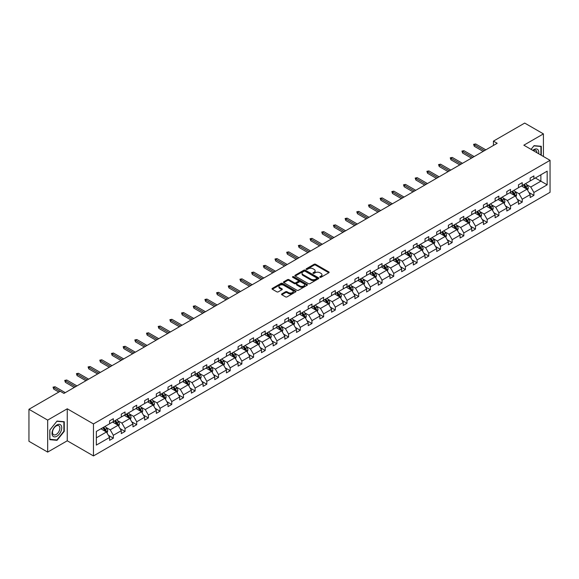 <?xml version="1.0" encoding="UTF-8"?>
<svg xmlns="http://www.w3.org/2000/svg" width="579" height="579" viewBox="0 0 579 579"><rect width="100%" height="100%" fill="white"/><g stroke="black" fill="none" stroke-linecap="round" stroke-linejoin="round"><path stroke-width="0.87" d="M319.984 277.269A0.731 0.42 0 0 0 321.012 277.269L328.821 272.76A1.042 0.601 0 0 0 329.125 272.333A1.042 0.601 0 0 0 328.821 271.906L315.591 264.27A1.042 0.601 0 0 0 314.122 264.27L306.305 268.779A0.731 0.42 0 0 0 307.34 269.373L308.346 268.786A3.329 1.918 0 0 1 313.051 268.786L314.158 269.423A3.329 1.918 0 0 1 315.128 270.784A3.329 1.918 0 0 1 314.158 272.144L313.145 272.723A0.731 0.42 0 0 0 314.173 273.317L315.186 272.738A3.329 1.918 0 0 1 319.89 272.738L320.99 273.375A3.329 1.918 0 0 1 321.967 274.728A3.329 1.918 0 0 1 320.99 276.089L319.984 276.675A0.731 0.42 0 0 0 319.984 277.269L319.984 276.675M281.85 293.893A1.042 0.601 0 0 0 281.546 294.313A1.042 0.601 0 0 0 281.85 294.74L285.563 296.882A1.042 0.601 0 0 0 287.032 296.882L295.703 291.874A1.042 0.601 0 0 0 296.014 291.454A1.042 0.601 0 0 0 295.703 291.027L282.472 283.384A1.042 0.601 0 0 0 281.003 283.384L272.333 288.393A1.042 0.601 0 0 0 272.029 288.82A1.042 0.601 0 0 0 272.333 289.247L276.813 291.83A1.042 0.601 0 0 0 278.282 291.83L281.995 289.688A1.042 0.601 0 0 0 282.299 289.268A1.042 0.601 0 0 0 281.995 288.841L279.773 287.56A2.779 1.607 0 0 1 278.962 286.424A2.779 1.607 0 0 1 280.677 284.94A2.779 1.607 0 0 1 283.703 285.288L292.417 290.318A2.779 1.607 0 0 1 293.227 291.454A2.779 1.607 0 0 1 291.512 292.938A2.779 1.607 0 0 1 288.487 292.583L287.032 291.751A1.042 0.601 0 0 0 285.563 291.751L281.85 293.893L281.85 294.74L285.563 292.612L285.563 291.751M67.258 408.796L47.673 420.101L28.95 409.295L28.95 441.292L47.673 452.098L67.258 440.793L93.465 455.926L93.465 423.929L67.258 408.796L67.258 440.793M543.42 156.496L543.42 133.887L523.843 145.191L550.05 160.325L93.465 423.929M543.42 133.887L524.704 123.074L493.438 141.124L493.438 145.452M28.95 409.295L60.216 391.245L63.958 393.409L497.18 143.288L493.438 141.124M308.419 283.688A1.042 0.601 0 0 0 309.895 283.688L318.566 278.68A1.042 0.601 0 0 0 318.87 278.253A1.042 0.601 0 0 0 318.566 277.826L305.336 270.19A1.042 0.601 0 0 0 303.866 270.19L295.189 275.199A1.042 0.601 0 0 0 294.885 275.618A1.042 0.601 0 0 0 295.189 276.045L308.419 283.688M292.945 277.421A0.731 0.42 0 0 1 293.683 277.529L307.123 285.281L298.46 290.282A1.042 0.601 0 0 1 296.991 290.282L283.761 282.646L283.761 281.799A1.042 0.601 0 0 0 283.457 282.219A1.042 0.601 0 0 0 283.761 282.646M283.761 281.799L287.474 279.65A1.042 0.601 0 0 1 288.943 279.65L294.306 282.755A1.042 0.601 0 0 0 295.782 282.755L298.243 281.329A1.042 0.601 0 0 0 298.547 280.902A1.042 0.601 0 0 0 298.243 280.482L292.656 277.254A0.731 0.42 0 0 1 293.683 276.661L307.138 284.427A1.042 0.601 0 0 1 307.442 284.854A1.042 0.601 0 0 1 307.138 285.273L307.138 284.427M47.673 420.101L47.673 452.098M96.346 431.435L109.605 423.777L109.605 420.882L113.346 418.718L113.346 421.613L121.286 417.032L121.286 414.137L125.028 411.973L125.028 414.875L132.967 410.287L132.967 407.392L136.709 405.228L136.709 408.13L144.649 403.541L144.649 400.646L148.398 398.482L148.398 401.385L156.33 396.803L156.33 393.901L160.079 391.744L160.079 394.639L168.011 390.058L168.011 387.156L171.76 384.999L171.76 387.894L179.7 383.312L179.7 380.41L183.442 378.253L183.442 381.148L191.381 376.567L191.381 373.672L195.123 371.508L195.123 374.403L203.063 369.822L203.063 366.927L206.804 364.763L206.804 367.658L214.744 363.076L214.744 360.181L218.486 358.017L218.486 360.912L226.425 356.331L226.425 353.436L230.174 351.272L230.174 354.167L238.107 349.586L238.107 346.691L241.856 344.527L241.856 347.422L249.788 342.84L249.788 339.945L253.537 337.781L253.537 340.676L261.476 336.095L261.476 333.2L265.218 331.036L265.218 333.938L273.158 329.35L273.158 326.455L276.9 324.291L276.9 327.193L284.839 322.604L284.839 319.709L288.581 317.545L288.581 320.448L296.52 315.866L296.52 312.964L300.262 310.807L300.262 313.702L308.202 309.121L308.202 306.219L311.951 304.062L311.951 306.957L319.883 302.376L319.883 299.473L323.632 297.317L323.632 300.212L331.564 295.63L331.564 292.735L335.313 290.571L335.313 293.466L343.253 288.885L343.253 285.99L346.995 283.826L346.995 286.721L354.934 282.139L354.934 279.244L358.676 277.08L358.676 279.975L366.616 275.394L366.616 272.499L370.357 270.335L370.357 273.23L378.297 268.649L378.297 265.754L382.039 263.59L382.039 266.485L389.978 261.903L389.978 259.008L393.727 256.844L393.727 259.747L401.66 255.158L401.66 252.263L405.409 250.099L405.409 253.001L413.341 248.413L413.341 245.518L417.09 243.354L417.09 246.256L425.029 241.667L425.029 238.772L428.771 236.616L428.771 239.511L436.711 234.929L436.711 232.027L440.453 229.87L440.453 232.765L448.392 228.184L448.392 225.282L452.134 223.125L452.134 226.02L460.073 221.439L460.073 218.536L463.815 216.38L463.815 219.275L471.755 214.693L471.755 211.798L475.504 209.634L475.504 212.529L483.436 207.948L483.436 205.053L487.185 202.889L487.185 205.784L495.117 201.203L495.117 198.308L498.866 196.143L498.866 199.038L506.806 194.457L506.806 191.562L510.548 189.398L510.548 192.293L518.487 187.712L518.487 184.817L522.229 182.653L522.229 185.548L530.169 180.966L530.169 178.071L533.91 175.907L533.91 178.81L547.169 171.152L547.169 184.817L533.91 192.467L533.91 195.369L530.169 197.526L530.169 194.631L522.229 199.212L522.229 202.107L518.487 204.271L518.487 201.376L510.548 205.958L510.548 208.853L506.806 211.017L506.806 208.122L498.866 212.703L498.866 215.598L495.117 217.762L495.117 214.867L487.185 219.448L487.185 222.343L483.436 224.507L483.436 221.612L475.504 226.194L475.504 229.089L471.755 231.253L471.755 228.358L463.815 232.939L463.815 235.834L460.073 237.998L460.073 235.096L452.134 239.684L452.134 242.579L448.392 244.743L448.392 241.841L440.453 246.43L440.453 249.325L436.711 251.489L436.711 248.586L428.771 253.175L428.771 256.07L425.029 258.227L425.029 255.332L417.09 259.913L417.09 262.815L413.341 264.972L413.341 262.077L405.409 266.658L405.409 269.561L401.66 271.717L401.66 268.822L393.727 273.404L393.727 276.306L389.978 278.463L389.978 275.568L382.039 280.149L382.039 283.044L378.297 285.208L378.297 282.313L370.357 286.894L370.357 289.789L366.616 291.954L366.616 289.059L358.676 293.64L358.676 296.535L354.934 298.699L354.934 295.804L346.995 300.385L346.995 303.28L343.253 305.444L343.253 302.549L335.313 307.131L335.313 310.026L331.564 312.19L331.564 309.295L323.632 313.876L323.632 316.771L319.883 318.935L319.883 316.033L311.951 320.621L311.951 323.516L308.202 325.68L308.202 322.778L300.262 327.367L300.262 330.262L296.52 332.426L296.52 329.523L288.581 334.112L288.581 337.007L284.839 339.164L284.839 336.269L276.9 340.85L276.9 343.752L273.158 345.909L273.158 343.014L265.218 347.595L265.218 350.498L261.476 352.654L261.476 349.759L253.537 354.341L253.537 357.243L249.788 359.4L249.788 356.505L241.856 361.086L241.856 363.981L238.107 366.145L238.107 363.25L230.174 367.831L230.174 370.726L226.425 372.89L226.425 369.995L218.486 374.577L218.486 377.472L214.744 379.636L214.744 376.741L206.804 381.322L206.804 384.217L203.063 386.381L203.063 383.486L195.123 388.068L195.123 390.963L191.381 393.127L191.381 390.232L183.442 394.813L183.442 397.708L179.7 399.872L179.7 396.97L171.76 401.558L171.76 404.453L168.011 406.617L168.011 403.715L160.079 408.304L160.079 411.199L156.33 413.363L156.33 410.46L148.398 415.042L148.398 417.944L144.649 420.101L144.649 417.206L136.709 421.787L136.709 424.689L132.967 426.846L132.967 423.951L125.028 428.532L125.028 431.435L121.286 433.591L121.286 430.696L113.346 435.278L113.346 438.173L109.605 440.337L109.605 437.442L96.346 445.092L96.346 431.435M93.465 455.926L550.05 192.315L550.05 160.325M112.601 422.048L118.138 425.247L110.205 429.835L105.87 427.331M110.205 429.835L113.346 435.278M118.138 425.247L121.286 430.696M109.605 423.09L110.205 423.43L113.346 421.613M124.282 415.302L129.819 418.501L121.887 423.09L117.551 420.586M121.887 423.09L125.028 428.532M129.819 418.501L132.967 423.951M121.286 416.344L121.887 416.685L125.028 414.875M135.964 408.557L141.508 411.756L133.568 416.344L129.233 413.84M133.568 416.344L136.709 421.787M141.508 411.756L144.649 417.206M132.967 409.599L133.568 409.946L136.709 408.13M147.645 401.812L153.189 405.018L145.249 409.599L140.914 407.095M145.249 409.599L148.398 415.042M153.189 405.018L156.33 410.46M144.649 402.854L145.249 403.201L148.398 401.385M159.326 395.073L164.87 398.272L156.931 402.854L152.595 400.35M156.931 402.854L160.079 408.304M164.87 398.272L168.011 403.715M156.33 396.108L156.931 396.456L160.079 394.639M171.008 388.328L176.552 391.527L168.612 396.108L164.277 393.604M168.612 396.108L171.76 401.558M176.552 391.527L179.7 396.97M168.011 389.363L168.612 389.71L171.76 387.894M182.689 381.583L188.233 384.782L180.293 389.363L175.965 386.859M180.293 389.363L183.442 394.813M188.233 384.782L191.381 390.232M179.7 382.618L180.293 382.965L183.442 381.148M194.378 374.837L199.914 378.036L191.982 382.618L187.647 380.114M191.982 382.618L195.123 388.068M199.914 378.036L203.063 383.486M191.381 375.872L191.982 376.22L195.123 374.403M206.059 368.092L211.596 371.291L203.663 375.872L199.328 373.368M203.663 375.872L206.804 381.322M211.596 371.291L214.744 376.741M203.063 369.127L203.663 369.474L206.804 367.658M217.74 361.347L223.284 364.546L215.345 369.127L211.009 366.63M215.345 369.127L218.486 374.577M223.284 364.546L226.425 369.995M214.744 362.382L215.345 362.729L218.486 360.912M229.422 354.601L234.965 357.8L227.026 362.382L222.691 359.885M227.026 362.382L230.174 367.831M234.965 357.8L238.107 363.25M226.425 355.636L227.026 355.984L230.174 354.167M241.103 347.856L246.647 351.055L238.707 355.636L234.372 353.139M238.707 355.636L241.856 361.086M246.647 351.055L249.788 356.505M238.107 348.898L238.707 349.238L241.856 347.422M252.784 341.111L258.328 344.31L250.389 348.898L246.053 346.394M250.389 348.898L253.537 354.341M258.328 344.31L261.476 349.759M249.788 342.153L250.389 342.493L253.537 340.676M264.465 334.365L270.009 337.564L262.07 342.153L257.742 339.649M262.07 342.153L265.218 347.595M270.009 337.564L273.158 343.014M261.476 335.407L262.07 335.748L265.218 333.938M276.154 327.62L281.691 330.819L273.758 335.407L269.423 332.903M273.758 335.407L276.9 340.85M281.691 330.819L284.839 336.269M273.158 328.662L273.758 329.01L276.9 327.193M287.835 320.875L293.372 324.081L285.44 328.662L281.104 326.158M285.44 328.662L288.581 334.112M293.372 324.081L296.52 329.523M284.839 321.917L285.44 322.264L288.581 320.448M299.517 314.136L305.061 317.335L297.121 321.917L292.786 319.413M297.121 321.917L300.262 327.367M305.061 317.335L308.202 322.778M296.52 315.171L297.121 315.519L300.262 313.702M311.198 307.391L316.742 310.59L308.802 315.171L304.467 312.667M308.802 315.171L311.951 320.621M316.742 310.59L319.883 316.033M308.202 308.426L308.802 308.773L311.951 306.957M322.879 300.646L328.423 303.845L320.484 308.426L316.148 305.922M320.484 308.426L323.632 313.876M328.423 303.845L331.564 309.295M319.883 301.681L320.484 302.028L323.632 300.212M334.561 293.9L340.105 297.099L332.165 301.681L327.83 299.177M332.165 301.681L335.313 307.131M340.105 297.099L343.253 302.549M331.564 294.935L332.165 295.283L335.313 293.466M346.242 287.155L351.786 290.354L343.846 294.935L339.511 292.431M343.846 294.935L346.995 300.385M351.786 290.354L354.934 295.804M343.253 288.19L343.846 288.537L346.995 286.721M357.931 280.41L363.467 283.609L355.535 288.19L351.2 285.693M355.535 288.19L358.676 293.64M363.467 283.609L366.616 289.059M354.934 281.445L355.535 281.792L358.676 279.975M369.612 273.664L375.149 276.863L367.216 281.445L362.881 278.948M367.216 281.445L370.357 286.894M375.149 276.863L378.297 282.313M366.616 274.699L367.216 275.047L370.357 273.23M381.293 266.919L386.837 270.118L378.898 274.699L374.562 272.202M378.898 274.699L382.039 280.149M386.837 270.118L389.978 275.568M378.297 267.961L378.898 268.301L382.039 266.485M392.975 260.174L398.518 263.373L390.579 267.961L386.244 265.457M390.579 267.961L393.727 273.404M398.518 263.373L401.66 268.822M389.978 261.216L390.579 261.556L393.727 259.747M404.656 253.428L410.2 256.627L402.26 261.216L397.925 258.712M402.26 261.216L405.409 266.658M410.2 256.627L413.341 262.077M401.66 254.471L402.26 254.811L405.409 253.001M416.337 246.683L421.881 249.882L413.942 254.471L409.606 251.966M413.942 254.471L417.09 259.913M421.881 249.882L425.029 255.332M413.341 247.725L413.942 248.073L417.09 246.256M428.019 239.945L433.562 243.144L425.623 247.725L421.288 245.221M425.623 247.725L428.771 253.175M433.562 243.144L436.711 248.586M425.029 240.98L425.623 241.327L428.771 239.511M439.707 233.199L445.244 236.398L437.311 240.98L432.976 238.476M437.311 240.98L440.453 246.43M445.244 236.398L448.392 241.841M436.711 234.234L437.311 234.582L440.453 232.765M451.388 226.454L456.925 229.653L448.993 234.234L444.658 231.73M448.993 234.234L452.134 239.684M456.925 229.653L460.073 235.096M448.392 227.489L448.993 227.837L452.134 226.02M463.07 219.709L468.614 222.908L460.674 227.489L456.339 224.985M460.674 227.489L463.815 232.939M468.614 222.908L471.755 228.358M460.073 220.744L460.674 221.091L463.815 219.275M474.751 212.963L480.295 216.162L472.355 220.744L468.02 218.24M472.355 220.744L475.504 226.194M480.295 216.162L483.436 221.612M471.755 213.998L472.355 214.346L475.504 212.529M486.432 206.218L491.976 209.417L484.037 213.998L479.701 211.494M484.037 213.998L487.185 219.448M491.976 209.417L495.117 214.867M483.436 207.253L484.037 207.6L487.185 205.784M498.114 199.473L503.658 202.672L495.718 207.253L491.383 204.756M495.718 207.253L498.866 212.703M503.658 202.672L506.806 208.122M495.117 200.508L495.718 200.855L498.866 199.038M509.795 192.727L515.339 195.926L507.399 200.508L503.064 198.011M507.399 200.508L510.548 205.958M515.339 195.926L518.487 201.376M506.806 193.762L507.399 194.11L510.548 192.293M521.484 185.982L527.02 189.181L519.081 193.762L514.753 191.265M519.081 193.762L522.229 199.212M527.02 189.181L530.169 194.631M518.487 187.024L519.081 187.364L522.229 185.548M535.336 177.985L540.873 181.184L530.769 187.024L526.434 184.52M530.769 187.024L533.91 192.467M547.169 184.817L540.873 181.184L540.873 174.786L547.169 171.152M530.169 180.279L530.769 180.619L533.91 178.81M96.346 437.833L106.456 431.992L100.92 428.793M106.456 431.992L109.605 437.442M528.931 192.489L533.91 195.369M517.25 199.234L522.229 202.107M505.568 205.979L510.548 208.853M493.887 212.725L498.866 215.598M482.206 219.47L487.185 222.343M470.517 226.215L475.504 229.089M458.836 232.961L463.815 235.834M447.154 239.706L452.134 242.579M435.473 246.451L440.453 249.325M423.792 253.197L428.771 256.07M412.11 259.935L417.09 262.815M400.429 266.68L405.409 269.561M388.741 273.426L393.727 276.306M377.059 280.171L382.039 283.044M365.378 286.916L370.357 289.789M353.697 293.662L358.676 296.535M342.015 300.407L346.995 303.28M330.334 307.152L335.313 310.026M318.653 313.898L323.632 316.771M306.964 320.643L311.951 323.516M295.283 327.388L300.262 330.262M283.601 334.126L288.581 337.007M271.92 340.872L276.9 343.752M260.239 347.617L265.218 350.498M248.557 354.362L253.537 357.243M236.876 361.108L241.856 363.981M225.188 367.853L230.174 370.726M213.506 374.599L218.486 377.472M201.825 381.344L206.804 384.217M190.144 388.089L195.123 390.963M178.462 394.835L183.442 397.708M166.781 401.58L171.76 404.453M155.1 408.325L160.079 411.199M143.411 415.063L148.398 417.944M131.73 421.809L136.709 424.689M120.048 428.554L125.028 431.435M108.367 435.299L113.346 438.173M541.285 155.266L541.285 146.299L534.062 145.647L531.073 149.368L533.91 145.865L540.916 146.487L540.916 155.049M64.262 431.341L64.262 421.707L57.032 421.063L49.808 430.052L49.808 439.685L57.032 440.329L64.262 431.341L63.885 431.123M320.274 277.37L320.99 276.95A3.329 1.918 0 0 0 321.967 275.597L321.967 274.728M315.128 270.784L315.128 271.645A3.329 1.918 0 0 1 314.158 273.006L313.434 273.418M328.807 272.767L315.591 265.131A1.042 0.601 0 0 0 314.122 265.131L306.602 269.474M318.566 277.826L318.566 278.68L305.336 271.052A1.042 0.601 0 0 0 303.866 271.052L295.203 276.053M316.727 278.55A0.731 0.42 0 0 0 316.727 277.956L305.111 271.247A0.731 0.42 0 0 0 304.084 271.247L303.02 271.862A3.329 1.918 0 0 0 302.043 273.223A3.329 1.918 0 0 0 303.02 274.584L310.959 279.165A3.329 1.918 0 0 0 315.664 279.165L316.727 278.55L316.727 279.411A0.731 0.42 0 0 0 316.945 279.114L316.945 278.253M302.043 273.223L302.043 274.091A3.329 1.918 0 0 0 303.02 275.445L303.02 274.584M316.727 279.411L315.664 280.026A3.329 1.918 0 0 1 310.959 280.026L303.02 275.445M283.775 282.653L287.474 280.518L287.474 279.65M298.547 280.902L298.547 281.77A1.042 0.601 0 0 1 298.243 282.197L295.782 283.616A1.042 0.601 0 0 1 294.306 283.616L288.943 280.518A1.042 0.601 0 0 0 287.474 280.518M299.879 285.968A2.779 1.607 0 0 0 302.911 286.316A2.779 1.607 0 0 0 304.626 284.832A2.779 1.607 0 0 0 303.809 283.696L300.74 281.922A1.042 0.601 0 0 0 299.271 281.922L296.81 283.348A1.042 0.601 0 0 0 296.506 283.768A1.042 0.601 0 0 0 296.81 284.195L299.879 285.968L299.879 286.829A2.779 1.607 0 0 0 302.911 287.177A2.779 1.607 0 0 0 304.626 285.693L304.626 284.832M296.506 283.768L296.506 284.636A1.042 0.601 0 0 0 296.81 285.056L296.81 284.195M299.879 286.829L296.81 285.056M293.227 291.454L293.227 292.315A2.779 1.607 0 0 1 291.512 293.799A2.779 1.607 0 0 1 288.487 293.452L287.032 292.612A1.042 0.601 0 0 0 285.563 292.612M278.962 286.424L278.962 287.285A2.779 1.607 0 0 0 279.773 288.422L279.773 287.56M281.98 289.695L279.773 288.422M295.703 291.027L295.703 291.874L282.472 284.253A1.042 0.601 0 0 0 281.003 284.253L272.347 289.254L272.333 288.393M56.272 439.888L57.032 440.329M527.592 190.165L528.28 188.182A2.808 1.621 -120 0 0 527.382 185.787L525.703 183.543M522.685 186.677L521.961 185.707M526.608 188.942L526.767 188.298A2.808 1.621 -120 0 0 525.964 186.612L524.277 184.368M523.575 184.773L525.428 187.241A1.433 0.825 60 0 1 525.689 187.676L526.767 188.298M523.38 184.889L525.066 187.133A2.808 1.621 60 0 1 525.761 188.457M484.485 150.62L474.288 144.728L474.288 146.284L473.615 144.337L474.288 144.728L475.634 143.947L485.832 149.838M474.288 146.284L483.139 151.394M473.615 144.337L475.634 143.947M515.911 196.911L516.598 194.928A2.808 1.621 -120 0 0 515.701 192.532L514.022 190.288M511.004 193.422L510.28 192.452M514.926 195.688L515.086 195.043A2.808 1.621 -120 0 0 514.282 193.357L512.596 191.113M511.894 191.519L513.747 193.987A1.433 0.825 60 0 1 514.007 194.421L515.086 195.043M511.698 191.627L513.378 193.878A2.808 1.621 60 0 1 514.08 195.203M504.229 203.656L504.917 201.666A2.808 1.621 -120 0 0 504.019 199.277L502.34 197.034M499.322 200.168L498.591 199.198M503.245 202.433L503.397 201.789A2.808 1.621 -120 0 0 502.594 200.102L500.915 197.859M500.213 198.264L502.065 200.732A1.433 0.825 60 0 1 502.326 201.166L503.397 201.789M500.017 198.373L501.696 200.616A2.808 1.621 60 0 1 502.398 201.948M472.804 157.358L462.607 151.474L462.607 153.03L461.933 151.083L462.607 151.474L463.953 150.692L474.15 156.583M462.607 153.03L471.458 158.139M461.933 151.083L463.953 150.692M461.123 164.103L450.925 158.219L450.925 159.775L450.245 157.828L450.925 158.219L452.271 157.437L462.469 163.329M450.925 159.775L459.777 164.885M450.245 157.828L452.271 157.437M538.651 153.739A6.883 3.973 120 0 0 532.803 150.366M536.914 152.74A5.211 3.011 120 0 0 535.836 150.294A5.211 3.011 120 0 0 533.179 150.583M540.453 146.219L540.916 146.487M61.099 430.986A6.883 3.973 120 0 0 59.319 424.335A6.883 3.973 120 0 0 52.667 430.233A6.883 3.973 120 0 0 54.448 436.884A6.883 3.973 120 0 0 61.099 430.986M59.391 430.501A5.211 3.011 120 0 0 58.805 425.703A5.211 3.011 120 0 0 53.007 429.929A5.211 3.011 120 0 0 53.594 434.728A5.211 3.011 120 0 0 59.391 430.501M49.881 439.323L49.881 429.987L56.88 421.273L63.885 421.903L63.885 431.232L56.88 439.946L49.808 439.28M63.422 421.635L63.885 421.903M492.541 210.401L493.236 208.411A2.808 1.621 -120 0 0 492.338 206.023L490.659 203.779M487.641 206.913L486.91 205.943M491.564 209.178L491.716 208.534A2.808 1.621 -120 0 0 490.912 206.848L489.233 204.604M488.531 205.009L490.384 207.477A1.433 0.825 60 0 1 490.637 207.912L491.716 208.534M488.336 205.118L490.015 207.362A2.808 1.621 60 0 1 490.717 208.686M449.442 170.848L439.237 164.964L439.237 166.52L438.564 164.574L439.237 164.964L440.59 164.183L450.788 170.074M439.237 166.52L448.088 171.63M438.564 164.574L440.59 164.183M480.859 217.147L481.547 215.156A2.808 1.621 -120 0 0 480.657 212.768L478.971 210.524M475.96 213.658L475.229 212.688M479.875 215.924L480.034 215.279A2.808 1.621 -120 0 0 479.231 213.593L477.552 211.349M476.85 211.755L478.695 214.223A1.433 0.825 60 0 1 478.956 214.657L480.034 215.279M476.655 211.863L478.334 214.107A2.808 1.621 60 0 1 479.036 215.431M437.76 177.594L427.555 171.71L427.555 173.266L426.882 171.319L427.555 171.71L428.909 170.928L439.106 176.819M427.555 173.266L436.407 178.375M426.882 171.319L428.909 170.928M469.178 223.892L469.866 221.902A2.808 1.621 -120 0 0 468.976 219.513L467.289 217.27M464.278 220.404L463.547 219.434M468.194 222.669L468.353 222.025A2.808 1.621 -120 0 0 467.55 220.338L465.871 218.088M465.169 218.5L467.014 220.968A1.433 0.825 60 0 1 467.275 221.402L468.353 222.025M464.973 218.609L466.652 220.852A2.808 1.621 60 0 1 467.347 222.177M426.072 184.339L415.874 178.455L415.874 180.011L415.201 178.064L415.874 178.455L417.22 177.673L427.425 183.565M415.874 180.011L424.725 185.121M415.201 178.064L417.22 177.673M457.497 230.637L458.184 228.647A2.808 1.621 -120 0 0 457.287 226.259L455.608 224.015M452.597 227.149L451.866 226.179M456.513 229.414L456.672 228.77A2.808 1.621 -120 0 0 455.868 227.077L454.189 224.833M453.48 225.238L455.333 227.713A1.433 0.825 60 0 1 455.593 228.148L456.672 228.77M453.285 225.354L454.971 227.598A2.808 1.621 60 0 1 455.666 228.922M414.39 191.084L404.193 185.193L404.193 186.756L403.52 184.81L404.193 185.193L405.539 184.419L415.744 190.31M404.193 186.756L413.044 191.866M403.52 184.81L405.539 184.419M445.816 237.383L446.503 235.392A2.808 1.621 -120 0 0 445.606 233.004L443.927 230.76M440.909 233.894L440.185 232.917M444.831 236.16L444.99 235.515A2.808 1.621 -120 0 0 444.187 233.822L442.501 231.578M441.799 231.984L443.652 234.459A1.433 0.825 60 0 1 443.912 234.893L444.99 235.515M441.603 232.099L443.29 234.343A2.808 1.621 60 0 1 443.984 235.667M402.709 197.83L392.511 191.939L392.511 193.495L391.838 191.555L392.511 191.939L393.858 191.164L404.055 197.048M392.511 193.495L401.363 198.611M391.838 191.555L393.858 191.164M434.134 244.128L434.822 242.138A2.808 1.621 -120 0 0 433.924 239.749L432.245 237.506M429.227 240.64L428.503 239.663M433.15 242.905L433.309 242.254A2.808 1.621 -120 0 0 432.506 240.567L430.819 238.324M430.117 238.729L431.97 241.204A1.433 0.825 60 0 1 432.231 241.638L433.309 242.254M429.922 238.845L431.601 241.088A2.808 1.621 60 0 1 432.303 242.413M391.028 204.575L380.83 198.684L380.83 200.24L380.157 198.3L380.83 198.684L382.176 197.909L392.374 203.794M380.83 200.24L389.681 205.35M380.157 198.3L382.176 197.909M422.453 250.873L423.14 248.883A2.808 1.621 -120 0 0 422.243 246.495L420.564 244.251M417.546 247.385L416.815 246.408M421.469 249.643L421.621 248.999A2.808 1.621 -120 0 0 420.817 247.313L419.138 245.069M418.436 245.474L420.289 247.942A1.433 0.825 60 0 1 420.549 248.377L421.621 248.999M418.241 245.59L419.92 247.834A2.808 1.621 60 0 1 420.622 249.158M410.772 257.619L411.459 255.629A2.808 1.621 -120 0 0 410.562 253.24L408.883 250.989M405.865 254.13L405.134 253.153M409.787 256.388L409.939 255.744A2.808 1.621 -120 0 0 409.136 254.058L407.457 251.814M406.755 252.22L408.608 254.688A1.433 0.825 60 0 1 408.861 255.122L409.939 255.744M406.559 252.335L408.238 254.579A2.808 1.621 60 0 1 408.94 255.904M399.083 264.364L399.778 262.374A2.808 1.621 -120 0 0 398.88 259.985L397.194 257.735M394.183 260.876L393.452 259.899M398.099 263.134L398.258 262.49A2.808 1.621 -120 0 0 397.455 260.803L395.775 258.56M395.073 258.965L396.919 261.433A1.433 0.825 60 0 1 397.18 261.867L398.258 262.49M394.878 259.081L396.557 261.324A2.808 1.621 60 0 1 397.259 262.649M387.402 271.102L388.089 269.119A2.808 1.621 -120 0 0 387.199 266.724L385.513 264.48M382.502 267.614L381.771 266.644M386.417 269.879L386.577 269.235A2.808 1.621 -120 0 0 385.773 267.549L384.094 265.305M383.392 265.71L385.238 268.178A1.433 0.825 60 0 1 385.498 268.613L386.577 269.235M383.197 265.826L384.876 268.07A2.808 1.621 60 0 1 385.571 269.394M375.72 277.848L376.408 275.865A2.808 1.621 -120 0 0 375.51 273.469L373.831 271.225M370.821 274.359L370.09 273.389M374.736 276.624L374.895 275.98A2.808 1.621 -120 0 0 374.092 274.294L372.413 272.05M371.704 272.456L373.556 274.924A1.433 0.825 60 0 1 373.817 275.358L374.895 275.98M371.508 272.564L373.194 274.815A2.808 1.621 60 0 1 373.889 276.14M364.039 284.593L364.727 282.603A2.808 1.621 -120 0 0 363.829 280.214L362.15 277.971M359.132 281.104L358.408 280.135M363.055 283.37L363.214 282.726A2.808 1.621 -120 0 0 362.411 281.039L360.724 278.796M360.022 279.201L361.875 281.669A1.433 0.825 60 0 1 362.136 282.103L363.214 282.726M359.827 279.31L361.513 281.553A2.808 1.621 60 0 1 362.208 282.885M352.358 291.338L353.045 289.348A2.808 1.621 -120 0 0 352.148 286.96L350.469 284.716M347.451 287.85L346.727 286.88M351.373 290.115L351.533 289.471A2.808 1.621 -120 0 0 350.729 287.785L349.043 285.541M348.341 285.946L350.194 288.414A1.433 0.825 60 0 1 350.454 288.849L351.533 289.471M348.145 286.055L349.825 288.299A2.808 1.621 60 0 1 350.527 289.623M340.676 298.084L341.364 296.093A2.808 1.621 -120 0 0 340.466 293.705L338.787 291.461M335.769 294.595L335.038 293.625M339.692 296.861L339.844 296.216A2.808 1.621 -120 0 0 339.041 294.53L337.362 292.279M336.66 292.692L338.512 295.16A1.433 0.825 60 0 1 338.773 295.594L339.844 296.216M336.464 292.8L338.143 295.044A2.808 1.621 60 0 1 338.845 296.368M328.995 304.829L329.683 302.839A2.808 1.621 -120 0 0 328.785 300.45L327.106 298.207M324.088 301.341L323.357 300.371M328.011 303.606L328.163 302.962A2.808 1.621 -120 0 0 327.359 301.275L325.68 299.025M324.978 299.43L326.831 301.905A1.433 0.825 60 0 1 327.084 302.339L328.163 302.962M324.783 299.546L326.462 301.789A2.808 1.621 60 0 1 327.164 303.114M317.306 311.574L318.001 309.584A2.808 1.621 -120 0 0 317.104 307.196L315.417 304.952M312.407 308.086L311.676 307.116M316.322 310.351L316.481 309.707A2.808 1.621 -120 0 0 315.678 308.014L313.999 305.77M313.297 306.175L315.142 308.65A1.433 0.825 60 0 1 315.403 309.085L316.481 309.707M313.101 306.291L314.781 308.535A2.808 1.621 60 0 1 315.483 309.859M379.346 211.321L369.149 205.429L369.149 206.985L368.468 205.038L369.149 205.429L370.495 204.655L380.692 210.539M369.149 206.985L378 212.095M368.468 205.038L370.495 204.655M367.665 218.066L357.46 212.175L357.46 213.731L356.787 211.784L357.46 212.175L358.814 211.4L369.011 217.284M357.46 213.731L366.312 218.84M356.787 211.784L358.814 211.4M355.984 224.811L345.779 218.92L345.779 220.476L345.106 218.529L345.779 218.92L347.132 218.138L357.33 224.03M345.779 220.476L354.63 225.586M345.106 218.529L347.132 218.138M344.295 231.557L334.097 225.665L334.097 227.221L333.424 225.274L334.097 225.665L335.444 224.884L345.649 230.775M334.097 227.221L342.949 232.331M333.424 225.274L335.444 224.884M332.614 238.295L322.416 232.411L322.416 233.967L321.743 232.02L322.416 232.411L323.762 231.629L333.967 237.52M322.416 233.967L331.268 239.076M321.743 232.02L323.762 231.629M320.932 245.04L310.735 239.156L310.735 240.712L310.062 238.765L310.735 239.156L312.081 238.374L322.279 244.266M310.735 240.712L319.586 245.822M310.062 238.765L312.081 238.374M309.251 251.785L299.053 245.901L299.053 247.457L298.38 245.51L299.053 245.901L300.4 245.12L310.597 251.011M299.053 247.457L307.905 252.567M298.38 245.51L300.4 245.12M297.57 258.531L287.372 252.647L287.372 254.203L286.699 252.256L287.372 252.647L288.718 251.865L298.916 257.756M287.372 254.203L296.224 259.312M286.699 252.256L288.718 251.865M285.888 265.276L275.684 259.392L275.684 260.948L275.011 259.001L275.684 259.392L277.037 258.61L287.235 264.502M275.684 260.948L284.535 266.058M275.011 259.001L277.037 258.61M274.207 272.021L264.002 266.13L264.002 267.686L263.329 265.747L264.002 266.13L265.356 265.356L275.553 271.247M264.002 267.686L272.854 272.803M263.329 265.747L265.356 265.356M305.625 318.32L306.313 316.329A2.808 1.621 -120 0 0 305.423 313.941L303.736 311.697M300.725 314.831L299.994 313.854M304.641 317.097L304.8 316.452A2.808 1.621 -120 0 0 303.997 314.759L302.318 312.515M301.616 312.921L303.461 315.396A1.433 0.825 60 0 1 303.722 315.83L304.8 316.452M301.42 313.036L303.099 315.28A2.808 1.621 60 0 1 303.801 316.604M262.519 278.767L252.321 272.875L252.321 274.432L251.648 272.492L252.321 272.875L253.667 272.101L263.872 277.985M252.321 274.432L261.172 279.548M251.648 272.492L253.667 272.101M293.944 325.065L294.631 323.075A2.808 1.621 -120 0 0 293.741 320.686L292.055 318.443M289.044 321.577L288.313 320.6M292.96 323.842L293.119 323.191A2.808 1.621 -120 0 0 292.315 321.504L290.636 319.261M289.927 319.666L291.78 322.141A1.433 0.825 60 0 1 292.04 322.575L293.119 323.191M289.732 319.782L291.418 322.025A2.808 1.621 60 0 1 292.113 323.35M250.837 285.512L240.64 279.621L240.64 281.177L239.967 279.23L240.64 279.621L241.986 278.846L252.191 284.73M240.64 281.177L249.491 286.287M239.967 279.23L241.986 278.846M282.262 331.81L282.95 329.82A2.808 1.621 -120 0 0 282.053 327.432L280.374 325.188M277.355 328.322L276.632 327.345M281.278 330.58L281.437 329.936A2.808 1.621 -120 0 0 280.634 328.25L278.948 326.006M278.246 326.411L280.098 328.879A1.433 0.825 60 0 1 280.359 329.313L281.437 329.936M278.05 326.527L279.737 328.771A2.808 1.621 60 0 1 280.431 330.095M239.156 292.257L228.958 286.366L228.958 287.922L228.285 285.975L228.958 286.366L230.304 285.592L240.502 291.476M228.958 287.922L237.81 293.032M228.285 285.975L230.304 285.592M270.581 338.556L271.269 336.565A2.808 1.621 -120 0 0 270.371 334.177L268.692 331.926M265.674 335.067L264.95 334.09M269.597 337.325L269.756 336.681A2.808 1.621 -120 0 0 268.953 334.995L267.266 332.751M266.564 333.157L268.417 335.625A1.433 0.825 60 0 1 268.678 336.059L269.756 336.681M266.369 333.272L268.048 335.516A2.808 1.621 60 0 1 268.75 336.84M227.475 299.003L217.277 293.112L217.277 294.668L216.604 292.721L217.277 293.112L218.623 292.337L228.821 298.221M217.277 294.668L226.128 299.777M216.604 292.721L218.623 292.337M258.9 345.301L259.587 343.311A2.808 1.621 -120 0 0 258.69 340.922L257.011 338.672M253.993 341.813L253.262 340.836M257.916 344.071L258.068 343.427A2.808 1.621 -120 0 0 257.264 341.74L255.585 339.497M254.883 339.902L256.736 342.37A1.433 0.825 60 0 1 256.996 342.804L258.068 343.427M254.688 340.018L256.367 342.261A2.808 1.621 60 0 1 257.069 343.586M215.793 305.748L205.596 299.857L205.596 301.413L204.923 299.466L205.596 299.857L206.942 299.075L217.139 304.967M205.596 301.413L214.447 306.523M204.923 299.466L206.942 299.075M247.219 352.039L247.906 350.056A2.808 1.621 -120 0 0 247.009 347.661L245.33 345.417M242.312 348.551L241.581 347.581M246.234 350.816L246.386 350.172A2.808 1.621 -120 0 0 245.583 348.486L243.904 346.242M243.202 346.647L245.055 349.115A1.433 0.825 60 0 1 245.308 349.55L246.386 350.172M243.006 346.763L244.685 349.007A2.808 1.621 60 0 1 245.387 350.331M204.112 312.494L193.907 306.602L193.907 308.158L193.234 306.211L193.907 306.602L195.261 305.821L205.458 311.712M193.907 308.158L202.766 313.268M193.234 306.211L195.261 305.821M235.53 358.785L236.225 356.802A2.808 1.621 -120 0 0 235.327 354.406L233.641 352.162M230.63 355.296L229.899 354.326M234.553 357.561L234.705 356.917A2.808 1.621 -120 0 0 233.902 355.231L232.222 352.987M231.52 353.393L233.366 355.861A1.433 0.825 60 0 1 233.627 356.295L234.705 356.917M231.325 353.501L233.004 355.752A2.808 1.621 60 0 1 233.706 357.077M192.431 319.232L182.226 313.348L182.226 314.904L181.553 312.957L182.226 313.348L183.579 312.566L193.777 318.457M182.226 314.904L191.077 320.013M181.553 312.957L183.579 312.566M223.849 365.53L224.536 363.54A2.808 1.621 -120 0 0 223.646 361.151L221.96 358.908M218.949 362.041L218.218 361.072M222.864 364.307L223.024 363.663A2.808 1.621 -120 0 0 222.22 361.976L220.541 359.733M219.839 360.138L221.685 362.606A1.433 0.825 60 0 1 221.945 363.04L223.024 363.663M219.644 360.247L221.323 362.49A2.808 1.621 60 0 1 222.025 363.822M212.167 372.275L212.855 370.285A2.808 1.621 -120 0 0 211.965 367.897L210.278 365.653M207.268 368.787L206.537 367.817M211.183 371.052L211.342 370.408A2.808 1.621 -120 0 0 210.539 368.722L208.86 366.478M208.151 366.883L210.003 369.351A1.433 0.825 60 0 1 210.264 369.786L211.342 370.408M207.955 366.992L209.641 369.236A2.808 1.621 60 0 1 210.336 370.56M200.486 379.021L201.174 377.03A2.808 1.621 -120 0 0 200.276 374.642L198.597 372.398M195.579 375.532L194.855 374.562M199.502 377.798L199.661 377.153A2.808 1.621 -120 0 0 198.858 375.467L197.171 373.216M196.469 373.629L198.322 376.097A1.433 0.825 60 0 1 198.583 376.531L199.661 377.153M196.274 373.737L197.96 375.981A2.808 1.621 60 0 1 198.655 377.305M188.805 385.766L189.492 383.776A2.808 1.621 -120 0 0 188.595 381.387L186.916 379.144M183.898 382.278L183.174 381.308M187.82 384.543L187.98 383.899A2.808 1.621 -120 0 0 187.176 382.205L185.49 379.962M184.788 380.367L186.641 382.842A1.433 0.825 60 0 1 186.901 383.276L187.98 383.899M184.592 380.483L186.272 382.726A2.808 1.621 60 0 1 186.974 384.051M177.123 392.511L177.811 390.521A2.808 1.621 -120 0 0 176.913 388.133L175.234 385.889M172.216 389.023L171.485 388.053M176.139 391.288L176.291 390.644A2.808 1.621 -120 0 0 175.488 388.95L173.809 386.707M173.107 387.112L174.959 389.587A1.433 0.825 60 0 1 175.22 390.022L176.291 390.644M172.911 387.228L174.59 389.472A2.808 1.621 60 0 1 175.292 390.796M165.442 399.257L166.13 397.266A2.808 1.621 -120 0 0 165.232 394.878L163.553 392.634M160.535 395.768L159.804 394.791M164.458 398.034L164.61 397.389A2.808 1.621 -120 0 0 163.806 395.696L162.127 393.452M161.425 393.858L163.278 396.333A1.433 0.825 60 0 1 163.531 396.767L164.61 397.389M161.23 393.973L162.909 396.217A2.808 1.621 60 0 1 163.611 397.541M153.753 406.002L154.448 404.012A2.808 1.621 -120 0 0 153.551 401.623L151.872 399.38M148.854 402.514L148.123 401.536M152.776 404.779L152.928 404.128A2.808 1.621 -120 0 0 152.125 402.441L150.446 400.198M149.744 400.603L151.589 403.078A1.433 0.825 60 0 1 151.85 403.512L152.928 404.128M149.548 400.719L151.228 402.962A2.808 1.621 60 0 1 151.93 404.287M142.072 412.747L142.76 410.757A2.808 1.621 -120 0 0 141.869 408.369L140.183 406.125M137.172 409.259L136.441 408.282M141.088 411.517L141.247 410.873A2.808 1.621 -120 0 0 140.444 409.187L138.765 406.943M138.063 407.348L139.908 409.816A1.433 0.825 60 0 1 140.169 410.25L141.247 410.873M137.867 407.464L139.546 409.708A2.808 1.621 60 0 1 140.248 411.032M130.391 419.493L131.078 417.502A2.808 1.621 -120 0 0 130.188 415.114L128.502 412.863M125.491 416.004L124.76 415.027M129.407 418.262L129.566 417.618A2.808 1.621 -120 0 0 128.762 415.932L127.083 413.688M126.374 414.094L128.227 416.562A1.433 0.825 60 0 1 128.487 416.996L129.566 417.618M126.179 414.209L127.865 416.453A2.808 1.621 60 0 1 128.56 417.777M118.709 426.238L119.397 424.248A2.808 1.621 -120 0 0 118.5 421.852L116.82 419.609M113.802 422.75L113.079 421.773M117.725 425.008L117.884 424.364A2.808 1.621 -120 0 0 117.081 422.677L115.395 420.434M114.693 420.839L116.545 423.307A1.433 0.825 60 0 1 116.806 423.741L117.884 424.364M114.497 420.955L116.184 423.198A2.808 1.621 60 0 1 116.878 424.523M180.742 325.977L170.544 320.093L170.544 321.649L169.871 319.702L170.544 320.093L171.891 319.311L182.095 325.203M170.544 321.649L179.396 326.759M169.871 319.702L171.891 319.311M169.061 332.722L158.863 326.838L158.863 328.394L158.19 326.447L158.863 326.838L160.209 326.057L170.414 331.948M158.863 328.394L167.715 333.504M158.19 326.447L160.209 326.057M157.379 339.468L147.182 333.584L147.182 335.14L146.509 333.193L147.182 333.584L148.528 332.802L158.726 338.693M147.182 335.14L156.033 340.249M146.509 333.193L148.528 332.802M145.698 346.213L135.5 340.329L135.5 341.885L134.827 339.938L135.5 340.329L136.847 339.547L147.044 345.439M135.5 341.885L144.352 346.995M134.827 339.938L136.847 339.547M134.017 352.958L123.819 347.067L123.819 348.623L123.146 346.683L123.819 347.067L125.165 346.293L135.363 352.184M123.819 348.623L132.671 353.74M123.146 346.683L125.165 346.293M122.335 359.704L112.138 353.812L112.138 355.368L111.457 353.429L112.138 353.812L113.484 353.038L123.682 358.922M112.138 355.368L120.989 360.478M111.457 353.429L113.484 353.038M110.654 366.449L100.449 360.558L100.449 362.114L99.776 360.167L100.449 360.558L101.803 359.783L112 365.667M100.449 362.114L109.301 367.224M99.776 360.167L101.803 359.783M98.966 373.194L88.768 367.303L88.768 368.859L88.095 366.912L88.768 367.303L90.114 366.529L100.319 372.413M88.768 368.859L97.619 373.969M88.095 366.912L90.114 366.529M87.284 379.94L77.087 374.048L77.087 375.605L76.414 373.658L77.087 374.048L78.433 373.274L88.638 379.158M77.087 375.605L85.938 380.714M76.414 373.658L78.433 373.274M75.603 386.685L65.405 380.794L65.405 382.35L64.732 380.403L65.405 380.794L66.751 380.012L76.949 385.904M65.405 382.35L74.257 387.46M64.732 380.403L66.751 380.012M107.028 432.976L107.716 430.993A2.808 1.621 -120 0 0 106.818 428.598L105.139 426.354M102.121 429.488L101.397 428.518M106.044 431.753L106.203 431.109A2.808 1.621 -120 0 0 105.4 429.423L103.713 427.179M103.011 427.584L104.864 430.052A1.433 0.825 60 0 1 105.125 430.486L106.203 431.109M102.816 427.693L104.495 429.944A2.808 1.621 60 0 1 105.197 431.268M60.18 391.266L53.724 387.539L53.724 389.095L53.051 387.148L53.724 387.539L55.07 386.758L65.268 392.649M53.724 389.095L58.826 392.041M53.051 387.148L55.07 386.758M320.99 276.95L320.99 276.089M313.145 273.317L313.145 272.723M314.158 273.006L314.158 272.144M306.305 269.373L306.305 268.779M314.122 265.131L314.122 264.27M315.591 265.131L315.591 264.27M328.821 272.76L328.821 271.906M295.189 276.045L295.189 275.199M303.866 271.052L303.866 270.19M305.336 271.052L305.336 270.19M310.959 280.026L310.959 279.165M315.664 280.026L315.664 279.165M288.943 280.518L288.943 279.65M294.306 283.616L294.306 282.755M295.782 283.616L295.782 282.755M298.243 282.197L298.243 281.329M293.683 277.529L293.683 276.661M287.032 292.612L287.032 291.751M288.487 293.452L288.487 292.583M281.995 289.688L281.995 288.841M281.003 284.253L281.003 283.384M282.472 284.253L282.472 283.384M526.818 189.065L528.265 188.233M525.964 186.612L527.382 185.787M524.263 187.589L525.066 187.133M515.136 195.811L516.577 194.978M514.282 193.357L515.701 192.532M512.581 194.334L513.378 193.878M503.455 202.556L504.895 201.724M502.594 200.102L504.019 199.277M500.9 201.079L501.696 200.616M491.774 209.301L493.214 208.469M490.912 206.848L492.338 206.023M489.219 207.825L490.015 207.362M480.092 216.047L481.533 215.214M479.231 213.593L480.657 212.768M477.537 214.57L478.334 214.107M468.411 222.792L469.851 221.96M467.55 220.338L468.976 219.513M465.856 221.316L466.652 220.852M456.73 229.537L458.17 228.705M455.868 227.077L457.287 226.259M454.168 228.061L454.971 227.598M445.041 236.283L446.489 235.45M444.187 233.822L445.606 233.004M442.486 234.806L443.29 234.343M433.36 243.021L434.8 242.188M432.506 240.567L433.924 239.749M430.805 241.552L431.601 241.088M421.678 249.766L423.119 248.934M420.817 247.313L422.243 246.495M419.124 248.297L419.92 247.834M409.997 256.511L411.437 255.679M409.136 254.058L410.562 253.24M407.442 255.035L408.238 254.579M398.316 263.257L399.756 262.425M397.455 260.803L398.88 259.985M395.761 261.78L396.557 261.324M386.634 270.002L388.075 269.17M385.773 267.549L387.199 266.724M384.08 268.526L384.876 268.07M374.953 276.748L376.393 275.915M374.092 274.294L375.51 273.469M372.391 275.271L373.194 274.815M363.265 283.493L364.712 282.661M362.411 281.039L363.829 280.214M360.71 282.016L361.513 281.553M351.583 290.238L353.024 289.406M350.729 287.785L352.148 286.96M349.028 288.762L349.825 288.299M339.902 296.984L341.342 296.151M339.041 294.53L340.466 293.705M337.347 295.507L338.143 295.044M328.221 303.729L329.661 302.897M327.359 301.275L328.785 300.45M325.666 302.252L326.462 301.789M316.539 310.474L317.98 309.642M315.678 308.014L317.104 307.196M313.984 308.998L314.781 308.535M304.858 317.22L306.298 316.387M303.997 314.759L305.423 313.941M302.303 315.743L303.099 315.28M293.177 323.958L294.617 323.125M292.315 321.504L293.741 320.686M290.615 322.489L291.418 322.025M281.488 330.703L282.936 329.871M280.634 328.25L282.053 327.432M278.933 329.234L279.737 328.771M269.807 337.448L271.247 336.616M268.953 334.995L270.371 334.177M267.252 335.972L268.048 335.516M258.125 344.194L259.566 343.361M257.264 341.74L258.69 340.922M255.571 342.717L256.367 342.261M246.444 350.939L247.884 350.107M245.583 348.486L247.009 347.661M243.889 349.463L244.685 349.007M234.763 357.684L236.203 356.852M233.902 355.231L235.327 354.406M232.208 356.208L233.004 355.752M223.081 364.43L224.522 363.598M222.22 361.976L223.646 361.151M220.527 362.953L221.323 362.49M211.4 371.175L212.84 370.343M210.539 368.722L211.965 367.897M208.838 369.699L209.641 369.236M199.712 377.921L201.159 377.088M198.858 375.467L200.276 374.642M197.157 376.444L197.96 375.981M188.03 384.666L189.471 383.834M187.176 382.205L188.595 381.387M185.475 383.189L186.272 382.726M176.349 391.411L177.789 390.579M175.488 388.95L176.913 388.133M173.794 389.935L174.59 389.472M164.668 398.157L166.108 397.324M163.806 395.696L165.232 394.878M162.113 396.68L162.909 396.217M152.986 404.895L154.427 404.062M152.125 402.441L153.551 401.623M150.431 403.425L151.228 402.962M141.305 411.64L142.745 410.808M140.444 409.187L141.869 408.369M138.75 410.171L139.546 409.708M129.624 418.385L131.064 417.553M128.762 415.932L130.188 415.114M127.062 416.909L127.865 416.453M117.935 425.131L119.383 424.298M117.081 422.677L118.5 421.852M115.38 423.654L116.184 423.198M106.254 431.876L107.694 431.044M105.4 429.423L106.818 428.598M103.699 430.4L104.495 429.944"/></g></svg>
